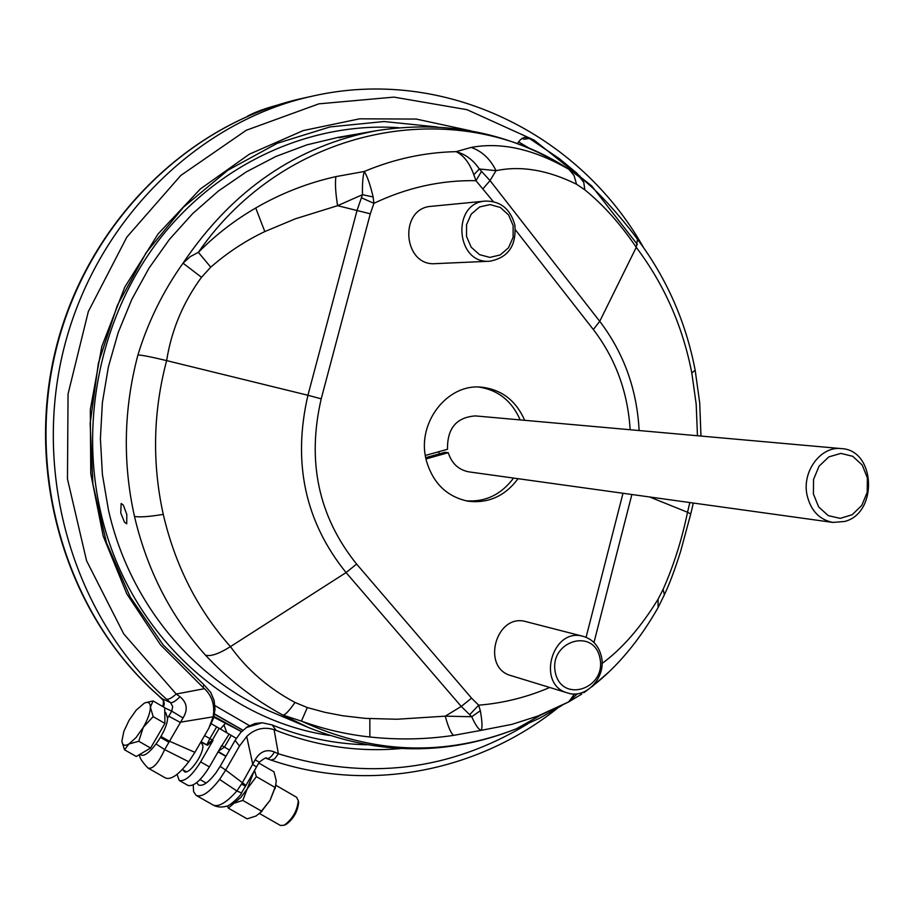 <?xml version="1.0" encoding="UTF-8"?>
<svg xmlns="http://www.w3.org/2000/svg" width="915" height="915" viewBox="0 0 915 915"><rect width="100%" height="100%" fill="white"/><g stroke="black" fill="none" stroke-linecap="round" stroke-linejoin="round"><path stroke-width="1.37" d="M247.553 116.182C254.061 112.511 263.714 108.885 276.536 105.328M236.31 738.359L211.251 723.708M229.505 750.094L221.75 745.473L209.409 766.907L200.648 761.875L213.035 740.407L204.571 735.603M177.075 774.353L179.237 780.461L187.964 785.425C193.66 786.808 200.808 780.644 209.409 766.907M259.574 813.549L280.47 825.49L284.199 825.204C292.491 819.119 297.203 810.965 298.313 800.739L296.563 797.262M284.839 824.953L285.972 824.529C293.406 819.074 297.627 811.765 298.622 802.581L298.416 801.323M225.868 756.408L218.056 751.89M183.16 769.915L184.338 771.608C188.959 775.268 203.725 754.509 202.878 745.531L200.9 741.962M246.833 783.869L243.779 789.142M145.096 702.812L153.057 700.913L150.415 707.169L153.148 716.617L164.929 723.422L164.723 707.695L153.057 700.913M179.237 780.461C184.899 781.822 192.036 775.634 200.648 761.875M201.826 742.5L207.476 745.268L213.035 740.407M275.998 784.818L270.097 800.305L275.404 786.911L276.239 780.861M254.519 770.453L256.36 776.629L240.954 797.297L228.315 808.139L247.142 818.845L256.04 815.997L260.878 812.211L270.097 800.305L259.288 813.801M276.227 780.587L273.962 771.825L258.796 763.019M256.36 776.629L275.175 787.506M253.981 771.379L242.761 800.408L261.667 811.216M242.761 800.408L230.431 804.422M227.549 805.863L228.315 808.139M140.052 754.269L140.921 754.761C146.972 759.622 167.365 731.691 167.559 718.241L165.798 712.659L164.78 712.076M161.006 736.529L169.035 741.013L194.895 752.347L208.826 728.237L213.126 716.834C215.048 705.499 212.177 696.109 204.503 688.675L176.183 694.016L180.015 696.75C187.095 702.651 188.101 709.72 183.023 717.978L164.654 749.602C158.386 763.327 152.816 769.469 147.967 768.028C141.082 760.708 138.485 756.145 140.189 754.337M517.272 143.586L520.566 139.537L524.398 137.353L529.408 138.462L559.248 158.592L576.633 172.946L582.523 179.374M400.53 748.584C358.177 752.324 316.704 746.263 276.136 730.41L272.213 724.989C302.888 737.376 334.41 743.975 366.755 744.787M163.499 706.986L164.3 703.772L163.659 700.741L157.883 695.091C67.047 615.006 24.476 475.651 55.735 349.244C87.005 222.814 188.044 123.273 303.014 98.214C188.707 123.079 87.543 222.448 56.204 349.233C24.854 475.983 67.687 615.601 158.272 695.354M637.412 244.511L591.765 185.997L534.086 140.087L467.027 109.686L393.953 97.116L318.889 103.841L246.284 130.262L180.781 175.463L126.842 237.111L88.332 311.546L68.053 393.988L67.47 478.945L86.548 560.689L123.731 633.901L176.183 694.016C171.78 698.042 168.554 699.746 166.496 699.14L170.545 702.64C172.466 703.063 175.623 701.096 180.015 696.75M271.057 760.079L274.649 758.878L278.354 753.777L274.42 751.958C266.459 748.882 260.02 751.524 255.113 759.862L242.178 783.08L236.871 790.983C226.748 802.341 218.948 807.076 213.469 805.211C217.118 807.156 221.441 807.51 226.428 806.275C229.562 806.458 242.486 794.037 241.48 792.916L236.871 790.983L219.611 779.431C209.684 792.23 201.883 797.56 196.187 795.41L193.58 791.647L193.237 784.91M266.276 758.421L266.505 758.512C268.964 759.015 271.595 756.831 274.42 751.958M215.025 709.365L214.041 700.673L210.782 692.495L214.133 700.513L215.025 709.365L213.435 718.275L210.13 725.801M156.145 744.021L164.654 749.602L188.764 761.749C178.814 774.639 171.082 780.06 165.535 778.002L147.967 768.028M470.973 130.891L416.234 119.064L359.641 118.824L303.288 130.559L249.44 154.143L200.351 188.97L158.158 233.851L124.795 287.093L101.817 346.533L90.31 409.657L90.779 473.753L103.178 536.041L126.83 593.892L160.594 644.938L202.856 687.234L203.976 684.797L163.156 644.892L130.273 597.095L106.495 542.847L92.907 484.218L90.15 423.496L98.397 363.106L117.314 305.45L146.068 252.815L183.423 207.213L227.778 170.293L277.302 143.278L330.041 126.922L383.991 121.535L437.221 126.991M523.986 139.252L522.145 138.165L523.986 139.252L529.408 138.462M276.136 730.41L274.111 729.678C263.886 726.533 254.759 728.798 246.707 736.472L239.49 746.08L225.696 770.075L220.138 766.37L235.109 740.349L240.634 732.595L247.164 726.922L254.988 723.513L262.136 722.747L271.892 724.863M220.469 728.958L223.935 724.92L226.828 732.675M157.975 695.171L162.195 698.786L170.545 702.64L172.718 706.574L171.745 711.149L183.023 717.978M241.537 792.825L245.449 786.294L241.606 784.041M256.532 766.93L245.963 785.402L225.696 770.075L219.611 779.431M259.322 762.138L256.543 766.896L252.803 764.517L246.707 736.472M220.138 766.37L215.86 772.969C208.494 782.565 202.695 786.568 198.464 784.979L196.691 782.645M557.532 708.187C478.465 771.196 369.454 793.671 271.286 760.171L266.505 758.512C267.031 756.877 264.629 758.089 259.311 762.161L255.113 759.862M530.105 148.733L518.633 141.917M214.51 713.929L242.933 730.216M214.956 705.625L249.429 725.618M120.746 512.926L121.157 503.49L123.319 505.08L126.808 514.459L126.728 523.792L124.474 522.191L120.746 512.926M583.781 692.724L587.419 690.127M591.628 686.971L609.161 671.759M205.417 655.106C210.484 656.73 218.834 653.905 230.454 646.631C197.583 609.584 175.177 565.504 163.259 514.379C148.905 516.746 139.309 517.421 134.471 516.38C147.086 570.056 170.739 616.298 205.417 655.106C228.281 679.513 254.096 699.495 282.838 715.061L301.424 721.112C323.555 729.141 346.373 734.436 369.877 737.01C398.288 740.029 426.207 739.48 453.623 735.374L481.016 730.376C478.362 729.266 475.274 724.714 471.763 716.731L461.251 706.437L346.076 572.573C305.084 521.779 292.365 462.67 307.932 395.269L166.633 360.613C171.448 330.224 183.069 302.442 201.494 277.291L210.759 267.169C227.275 252.734 245.289 240.862 264.812 231.575L295.396 218.799L337.601 205.681L362.5 194.666L357.125 210.153L307.932 395.269L321.211 398.837C306.719 461.595 318.523 516.678 356.621 564.075L346.076 572.573L230.454 646.631C247.004 669.666 268.518 688.274 294.996 702.446L307.314 707.558L324.928 712.327L342.816 715.77L365.314 718.378L396.87 719.247L445.262 716.159L471.763 716.731L480.329 710.726L478.671 705.179L469.647 714.707M584.834 189.828C603.523 205.052 620.656 224.221 636.245 247.347L599.737 321.325L490.028 180.587L479.311 168.978L496.022 170.682C520.875 165.478 547.719 169.996 576.542 184.235L584.834 189.828L583.747 182.314L579.504 176.904M453.623 735.374C450.946 733.35 448.156 726.945 445.262 716.159L461.251 706.437L471.557 698.145L356.621 564.075M134.471 516.38C122.53 462.567 123.697 408.753 137.936 354.917C147.978 321.988 163.007 291.405 183.034 263.165L190.228 256.658L198.383 252.334C215.54 234.995 234.652 220.218 255.72 208.002C280.985 193.362 307.726 182.897 335.919 176.606C334.959 183.08 335.519 192.779 337.601 205.681L370.3 213.813L321.211 398.837M574.506 693.947L568.764 701.839L537.711 716.113L511.954 724.36L481.016 730.376C482.514 728.249 482.285 721.695 480.329 710.726M577.468 693.73L568.021 702.285L541.92 714.466L516.483 728.74C444.816 756.739 373.126 754.2 301.424 721.112L307.314 707.558M493.299 201.575L475.96 180.678L481.599 171.288M335.919 176.606L364.273 171.482C367.327 176.332 370.278 184.83 373.126 197L373.926 203.324L361.414 197.777M370.3 213.813L373.926 203.324C406.912 187.609 440.927 180.061 475.96 180.678L473.833 174.765L479.311 168.978C473.261 160.034 465.541 154.258 456.139 151.65L471.191 147.429C501.306 141.825 533.925 149.156 569.05 169.424L570.194 170.11M356.278 134.208L338.516 137.296L306.868 144.867L276.01 156.408L246.398 171.826L218.479 190.961L192.688 213.584L169.412 239.41L149.042 268.084L131.897 299.205L118.275 332.317L108.382 366.938L102.388 402.543L100.398 438.594L102.411 474.53L108.416 509.827C129.232 602.653 193.477 679.571 272.91 712.522L308.561 727.574L282.838 715.061C284.942 715.278 288.991 711.081 294.996 702.446M210.759 267.169L198.383 252.334C286.04 124.966 455.99 94.165 569.05 169.424L574.071 175.577L576.542 184.235M471.191 147.429C482.022 151.215 490.303 158.97 496.022 170.682L490.028 180.587L483.143 188.582M373.126 197L362.5 194.666C362.214 184.247 362.798 176.515 364.273 171.482L364.273 171.482C394.193 158.924 424.823 152.313 456.139 151.65L456.139 151.65C463.768 155.424 469.67 163.122 473.833 174.765M359.012 133.727L339.11 137.776L359.012 133.727M581.746 694.096L568.238 702.16M242.875 730.273L214.453 714.238M583.29 636.383L526.251 621.708C496.204 612.455 480.661 667.813 511.176 675.67L567.586 692.941C585.932 699.426 606.393 677.409 601.452 656.776C598.936 646.093 592.874 639.288 583.29 636.383C552.157 626.775 535.961 684.82 567.586 692.941M485.442 201.071L431.423 206.31C398.483 208.037 402.852 266.642 435.609 263.646L489.719 261.221C508.214 257.733 516.586 245.655 514.836 224.987C510.398 208.975 500.597 201.003 485.442 201.071C451.221 202.844 455.693 264.355 489.719 261.221M524.707 420.317C515.9 400.381 501.329 389.321 480.97 387.125C447.446 383.705 417.206 422.353 425.852 458.392L426.344 460.577C432.967 483.177 446.84 496.708 467.965 501.191C488.29 503.627 504.977 496.136 518.05 478.694M636.646 238.163L637.515 239.307C626.718 224.324 599.005 191.063 581.139 178.231L569.233 169.481C510.719 132.721 446.531 119.785 376.637 130.662C296.998 145.611 232.456 189.782 183.034 263.165L201.494 277.291M478.762 387.034C498.046 389.95 511.84 400.907 520.178 419.905M513.544 478.076C501.146 494.718 485.225 502.278 465.792 500.779M425.315 455.476L447.515 449.276C447.138 428.38 456.448 417.263 475.434 415.913L841.343 448.602C820.892 445.937 801.917 471.294 806.996 494.832C810.656 510.536 819.302 519.731 832.925 522.431L844.591 521.481C878.343 513.109 875.632 449.848 841.343 448.602M225.284 723.628L223.935 724.92M274.111 729.678L278.354 753.777C366.618 780.952 449.688 771.025 527.589 723.994M204.503 688.675L202.856 687.234M210.782 692.495L203.976 684.797M194.895 752.347L188.764 761.749M164.723 707.833L171.745 711.149L168.76 716.17L179.935 722.255L213.126 716.834M832.925 522.431L469.052 471.888C458.69 469.967 451.758 463.562 448.259 452.696L425.967 458.93M438.662 451.747L439.36 453.851M425.704 457.672L444.965 452.285L448.259 452.696M813.401 493.986L818.639 506.899L828.212 515.603L840.176 518.382L852.151 514.745L861.781 505.435L867.203 492.304L867.363 477.916L862.239 465.083L852.791 456.322L840.874 453.382L828.83 456.894L819.062 466.193L813.549 479.437L813.401 493.986M663.638 596.386L664.359 594.773L663.135 589.329C673.76 565.298 681.892 539.598 687.531 512.251L649.558 496.959M656.753 609.95L658.114 607.549L658.068 599.222L663.135 589.329M690.665 514.264L680.577 551.551C674.778 569.885 669.368 584.296 664.359 594.773L658.114 607.549C639.345 640.5 617.488 666.692 592.531 686.113M602.059 663.467C621.948 648.964 640.614 627.553 658.068 599.222M513.143 225.628L508.614 214.979L500.368 207.465L490.028 204.594L479.632 206.95L471.248 214.099L466.559 224.633L466.524 236.436L471.145 247.153L479.471 254.633L489.845 257.401L500.196 254.953L508.488 247.793L513.098 237.34L513.143 225.628M599.965 658.24C594.075 627.095 548.771 641.095 555.291 672.376C561.524 703.658 606.496 689.087 599.965 658.24M153.148 716.617L143.255 727.379L138.76 741.276L150.598 748.047L136.289 756.488L124.509 749.797L121.992 741.779M150.598 748.047L164.929 723.422M138.76 741.276L128.901 744.009L124.509 749.797M150.415 707.169C150.254 702.674 148.196 701.348 144.25 703.189L136.186 710.177L129.118 720.208L123.902 731.188L121.924 740.841C122.233 745.37 124.554 746.423 128.901 744.009L136.06 737.57L143.255 727.379C147.864 719.259 150.243 712.522 150.415 707.169M218.502 751.112L224.495 747.075L231.278 735.283M226.005 756.167L218.262 751.535M219.211 728.226L212.394 740.041L206.836 744.901L201.083 741.653M216.706 726.785L209.878 738.599L206.836 744.901L207.476 745.268M219.268 749.785L229.196 734.047M168.76 716.17L167.559 718.241M579.984 175.977L578.52 176.138M166.496 699.14C75.167 618.677 31.956 477.641 63.604 349.599C95.24 221.51 197.308 121.169 312.541 96.109L303.014 98.214M160.48 737.444L168.486 741.996M239.49 746.08L235.109 740.349M562.05 705.396L539.77 718.126L516.483 728.74C447.927 755.847 378.627 755.458 308.561 727.574M369.877 737.01L369.82 718.687M255.72 208.002L264.812 231.575M163.259 514.379C151.982 463.013 153.102 411.75 166.633 360.613C152.382 357.147 142.809 355.249 137.936 354.917M471.557 698.145L478.671 705.179C503.261 703.166 526.949 697.264 549.755 687.474M515.454 229.905L593.332 329.537L599.737 321.325C623.824 352.973 636.954 389.378 639.127 430.542M700.959 436.066L699.723 403.035L695.183 370.278C685.907 321.966 666.68 278.32 637.515 239.307L636.245 247.347C664.176 284.348 682.693 326.197 691.797 372.897L695.183 370.278L695.045 369.546M693.318 503.044L690.745 513.933L687.531 512.251L689.841 502.564M697.459 435.746L696.189 404.178L691.797 372.897M622.989 493.276L586.08 637.298M631.876 494.512L593.972 642.513M593.332 329.537C615.509 358.543 627.782 391.94 630.149 429.73M398.906 127.711C312.541 121.764 221.876 161.36 162.149 235.887C102.743 310.585 78.839 416.302 100.49 511.222C126.705 629.92 223.088 719.991 329.594 735.454M246.135 727.608L262.136 722.747M213.973 716.411L241.56 731.577M213.778 717.143L240.714 731.245L213.778 717.154M275.884 785.299L296.723 797.342M298.622 802.581L298.313 800.739M285.972 824.529L284.199 825.204M182.371 769.458L186.431 771.78M200.065 779.557L206.184 783.057M275.118 788.684L275.404 786.911M262.045 811.25L260.878 812.211M643.451 247.416C579.458 133.75 444.37 66.109 312.541 96.109M245.963 785.402L245.449 786.294M359.08 133.716L376.637 130.662M161.886 698.591C163.522 698.9 163.842 701.576 162.847 706.609M213.435 718.275L212.177 720.608M196.187 795.41L213.469 805.211M241.526 731.623L240.714 731.245"/></g></svg>
